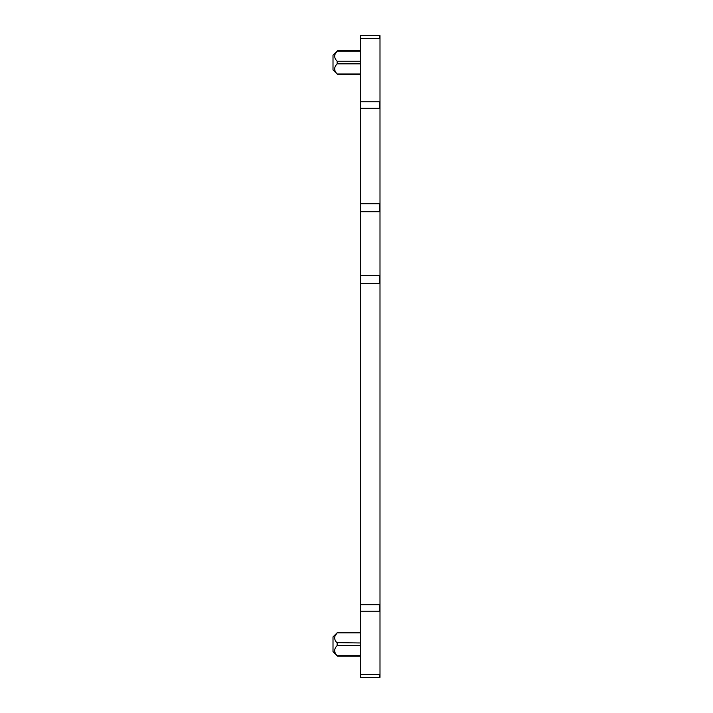 <?xml version="1.0" encoding="UTF-8"?>
<svg xmlns="http://www.w3.org/2000/svg" width="713" height="713" viewBox="0 0 713 713"><rect width="100%" height="100%" fill="white"/><g stroke="black" fill="none" stroke-linecap="round" stroke-linejoin="round"><path stroke-width="1.07" d="M379.993 38.35L379.993 35.65L360.644 35.65L360.644 275.539L379.993 275.539L379.993 38.35L379.53 38.35L379.53 35.65M360.644 275.539L360.644 677.35L379.993 677.35L379.993 275.539M360.644 50.614L337.614 50.614L333.007 55.186L333.007 69.927L337.614 74.491L360.644 74.491M360.644 61.247L337.142 61.247C334.887 58.947 334.183 56.648 335.012 54.34L337.142 51.149L360.644 51.149M334.852 70.302L334.691 68.172M336.393 64.749L337.142 63.858C333.853 67.218 333.853 70.587 337.142 73.956L360.644 73.956M337.142 61.247L337.142 63.858L360.644 63.858M360.644 632.877L337.142 632.877L335.012 636.058C334.183 638.367 334.887 640.675 337.142 642.974L337.142 645.577C333.853 648.946 333.853 652.306 337.142 655.675L360.644 655.675M360.644 642.974L336.857 642.645M360.644 632.333L337.614 632.333L333.007 636.905L333.007 651.646L337.614 656.21L360.644 656.218M360.644 108.305L379.993 108.305M379.53 108.305L379.53 101.799L379.993 101.799M360.644 211.708L379.993 211.708M379.53 211.708L379.53 203.722L379.993 203.722M360.644 283.516L379.993 283.516M379.53 283.516L379.53 275.539M360.644 611.201L379.993 611.201M379.53 611.201L379.53 604.695L379.993 604.695M379.53 677.35L379.53 674.65L379.993 674.65M360.644 604.695L379.53 604.695M360.644 674.65L379.53 674.65M360.644 38.35L379.53 38.35M360.644 101.799L379.53 101.799M360.644 203.722L379.53 203.722M360.644 645.577L337.142 645.577"/></g></svg>
